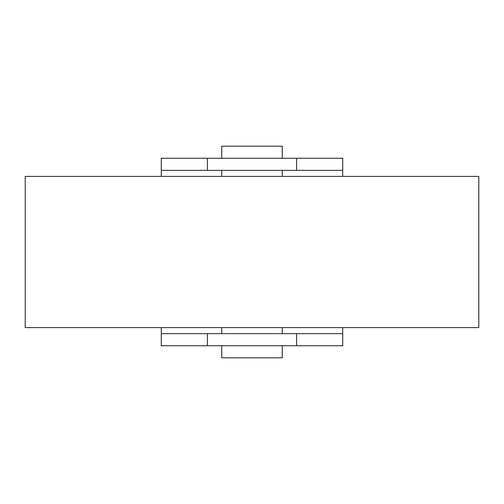 <?xml version="1.0" encoding="UTF-8"?>
<svg xmlns="http://www.w3.org/2000/svg" width="504" height="504" viewBox="0 0 504 504"><rect width="100%" height="100%" fill="white"/><g stroke="black" fill="none" stroke-linecap="round" stroke-linejoin="round"><path stroke-width="0.76" d="M478.8 176.4L478.8 327.6L25.2 327.6L25.2 176.4L478.8 176.4M221.76 158.256L221.76 146.16L282.24 146.16L282.24 158.256M282.24 345.744L282.24 357.84L221.76 357.84L221.76 345.744M282.24 170.352L282.24 176.4M221.76 170.352L221.76 176.4M282.24 327.6L282.24 333.648M221.76 327.6L221.76 333.648M161.28 176.4L161.28 158.256L342.72 158.256L342.72 176.4M161.28 333.648L161.28 345.744L342.72 345.744L342.72 333.648L161.28 333.648L161.28 327.6M161.28 170.352L342.72 170.352M342.72 327.6L342.72 333.648M207.409 158.256L207.409 170.352M296.591 158.256L296.591 170.352M207.409 333.648L207.409 345.744M296.591 333.648L296.591 345.744"/></g></svg>
